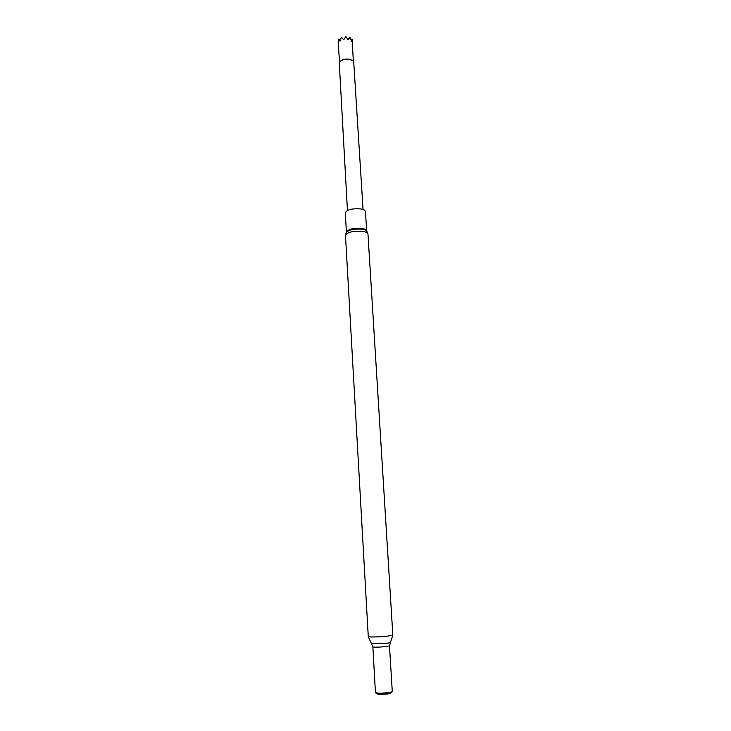 <?xml version="1.0" encoding="UTF-8"?>
<svg xmlns="http://www.w3.org/2000/svg" width="731" height="731" viewBox="0 0 731 731"><rect width="100%" height="100%" fill="white"/><g stroke="black" fill="none" stroke-linecap="round" stroke-linejoin="round"><path stroke-width="1.1" d="M352.315 60.417L349.985 59.403C346.083 58.699 342.912 59.275 340.472 61.121M363.06 209.523L353.74 62.373L353.055 60.993L350.195 59.577C345.653 58.809 342.19 59.549 339.805 61.788L339.285 63.231L347.453 210.446M353.329 61.303L352.178 39.172L351.565 41.238L349.948 37.299L348.12 39.812L345.873 36.55L343.707 39.812L341.523 37.235L340.07 41.082L338.59 39.081L338.334 41.393M346.412 232.175C348.047 229.187 353.137 227.944 361.671 228.428C364.815 228.922 366.478 229.762 366.67 230.969L365.473 211.588C365.281 210.327 363.618 209.431 360.484 208.902C351.986 208.362 346.933 209.66 345.306 212.785L346.412 232.23M375.515 692.577C377.059 693.363 381.335 693.39 388.335 692.677L392.364 691.718L388.435 692.988C383.382 693.573 379.334 693.664 376.282 693.28L375.451 692.723L372.874 646.853C374.391 647.319 378.612 647.246 385.557 646.643L389.486 645.866L390.518 642.485M378.32 693.481L378.11 694.267L387.467 694.039L390.555 693.116M349.948 37.299L347.682 39.108M350.917 39.575L352.178 39.172M340.436 39.995L338.59 39.081M367.967 234.103L366.871 231.316C366.268 230.32 364.605 229.625 361.882 229.214C353.968 228.666 348.76 229.772 346.247 232.54L345.489 235.437C347.307 232.156 352.954 230.777 362.43 231.316C365.92 231.846 367.766 232.778 367.967 234.103L392.839 635.175L387.037 636.208C379.352 637.003 367.912 637.258 368.278 636.628L345.489 235.437M371.458 643.618L386.014 643.39L390.354 642.677L392.839 635.175M339.568 62.126L338.151 42.599M378.11 694.267L376.282 693.28M372.874 646.853L368.278 636.628M389.906 693.564L391.606 692.376M392.282 691.581L389.486 645.866"/></g></svg>
